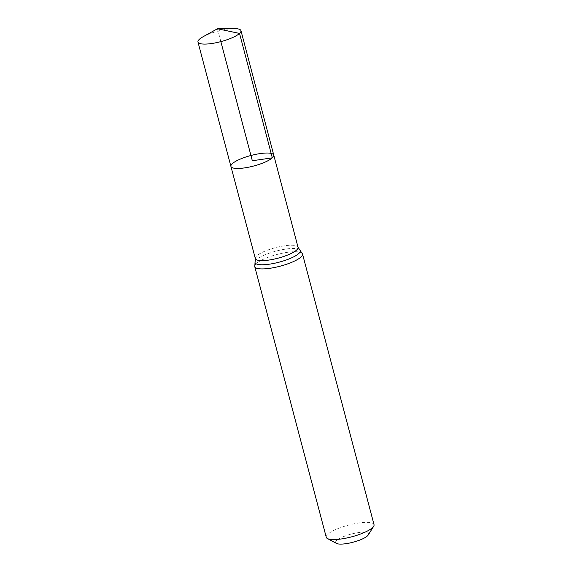 <?xml version="1.0" encoding="UTF-8"?>
<svg xmlns="http://www.w3.org/2000/svg" width="572" height="572" viewBox="0 0 572 572"><rect width="100%" height="100%" fill="white"/><g stroke="black" fill="none" stroke-linecap="round" stroke-linejoin="round"><path stroke-width="0.43" stroke-dasharray="2.86 2.15" d="M368.232 534.992A17.003 4.168 -14.8 0 0 350.986 534.141A17.003 4.168 -14.8 0 0 336.415 543.4M374.031 524.653A24.703 6.063 -14.8 0 0 348.598 525.103A24.703 6.063 -14.8 0 0 326.262 537.272M230.916 166.409A22.151 5.434 165.2 0 1 232.339 163.656A22.151 5.434 165.2 0 1 255.612 154.397A22.151 5.434 165.2 0 1 273.752 155.091M203.046 36.765A22.236 5.455 165.2 0 1 233.948 28.6M217.46 28.764L220.856 41.62M255.334 258.573A22.086 5.42 165.2 0 1 256.749 255.827A22.086 5.42 165.2 0 1 279.958 246.589A22.086 5.42 165.2 0 1 298.041 247.283M255.169 261.447A23.395 5.741 165.2 0 1 256.542 259.695A23.395 5.741 165.2 0 1 278.986 250.379A23.395 5.741 165.2 0 1 299.599 249.707M254.755 266.623A24.703 6.063 165.2 0 1 256.335 263.556A24.703 6.063 165.2 0 1 282.296 253.232A24.703 6.063 165.2 0 1 302.524 254.004"/><path stroke-width="0.86" d="M272.329 157.843A22.151 5.434 -14.8 0 0 273.752 155.091A22.151 5.434 -14.8 0 0 250.944 155.491A22.151 5.434 -14.8 0 0 230.916 166.409A22.151 5.434 -14.8 0 0 249.056 167.103A22.151 5.434 -14.8 0 0 272.329 157.843M254.755 266.623L326.262 537.272A24.703 6.063 -14.8 0 0 327.434 538.545L336.415 543.4A17.003 4.168 -14.8 0 0 351.63 542.585A17.003 4.168 -14.8 0 0 367.403 535.943A17.003 4.168 -14.8 0 0 368.232 534.992L373.645 526.34A24.703 6.063 -14.8 0 0 374.031 524.653L302.524 254.004A24.703 6.063 165.2 0 1 300.943 257.071A24.703 6.063 165.2 0 1 274.982 267.403A24.703 6.063 165.2 0 1 254.755 266.623L255.334 258.573L197.969 42.028A22.236 5.455 165.2 0 1 199.392 39.268A22.236 5.455 165.2 0 1 203.046 36.765L217.46 28.764L233.948 28.6A22.236 5.455 165.2 0 1 240.962 30.666A22.236 5.455 165.2 0 1 220.856 41.62A22.236 5.455 165.2 0 1 197.969 42.028M327.434 538.545A24.703 6.063 -14.8 0 0 349.535 537.365A24.703 6.063 -14.8 0 0 372.451 527.72A24.703 6.063 -14.8 0 0 373.645 526.34M302.524 254.004L298.041 247.283L273.752 155.091A22.151 5.434 165.2 0 1 253.718 166.002A22.151 5.434 165.2 0 1 230.916 166.409M220.856 41.62L252.331 160.746L272.329 157.843L239.539 33.426L217.46 28.764M298.041 247.283A22.086 5.42 165.2 0 1 296.625 250.028A22.086 5.42 165.2 0 1 273.416 259.266A22.086 5.42 165.2 0 1 255.334 258.573M299.599 249.707A23.395 5.741 165.2 0 1 279.129 262.169A23.395 5.741 165.2 0 1 255.169 261.447M273.752 155.091L240.962 30.666"/></g></svg>
